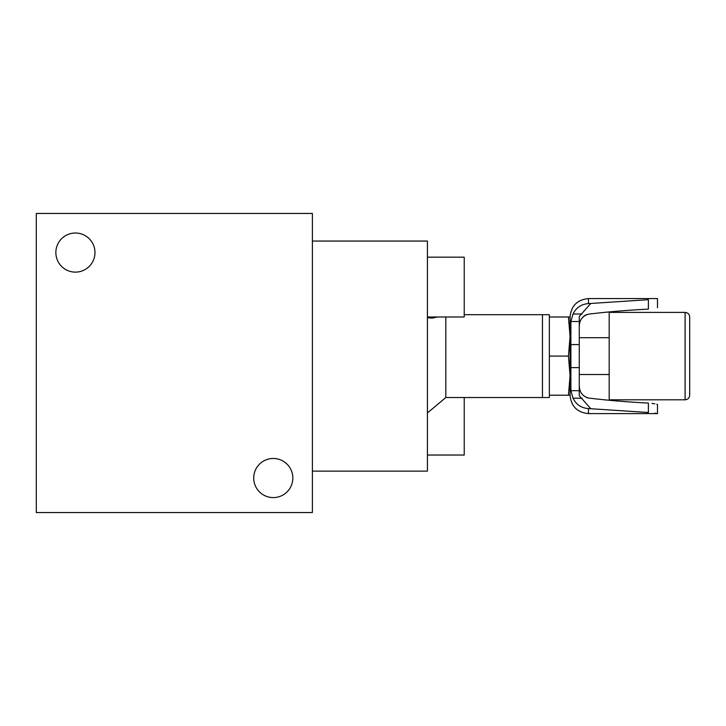 <?xml version="1.0" encoding="UTF-8"?>
<svg xmlns="http://www.w3.org/2000/svg" width="726" height="726" viewBox="0 0 726 726"><rect width="100%" height="100%" fill="white"/><g stroke="black" fill="none" stroke-linecap="round" stroke-linejoin="round"><path stroke-width="1.09" d="M36.3 213.453L36.3 512.547L312.389 512.547L312.389 213.453L36.3 213.453M94.97 252.566A19.557 19.557 0 0 0 65.63 235.632A19.557 19.557 0 0 0 65.63 269.5A19.557 19.557 0 0 0 94.97 252.566M292.832 478.035A19.557 19.557 0 0 0 263.493 461.101A19.557 19.557 0 0 0 263.493 494.969A19.557 19.557 0 0 0 292.832 478.035M427.423 412.958L445.828 397.512L445.828 316.99M437.551 316.99L432.161 318.133L427.423 317.707M445.828 397.512L542.458 397.512L542.458 314.685L549.355 314.685L549.355 316.99L570.064 316.99L570.064 336.546L568.44 316.99M312.389 241.059L427.423 241.059L427.423 471.129L312.389 471.129M427.423 455.03L464.232 455.03L464.232 397.512M427.423 316.99L464.232 316.99L464.232 257.167L427.423 257.167M590.655 408.584L579.266 395.688L579.266 390.679L570.89 390.679L573.032 398.193C576.199 404.609 581.345 408.076 588.468 408.584L648.382 412.504C660.233 413.811 660.233 413.811 648.382 412.504L648.382 403.084C660.233 404.645 660.233 404.645 648.382 403.084C627.282 402.004 607.317 400.325 588.468 398.039C582.415 396.233 579.348 392.013 579.266 385.37M570.382 384.517L570.246 378.673M586.417 397.521L588.468 398.039M579.266 326.827C579.339 320.193 582.406 315.973 588.468 314.158C607.317 311.871 627.282 310.193 648.382 309.113C660.233 307.552 660.233 307.552 648.382 309.113C660.233 307.552 660.233 307.552 648.382 309.113L648.382 299.693C660.233 298.386 660.233 298.386 648.382 299.693L588.468 303.613C581.354 304.112 576.208 307.579 573.032 314.004L570.89 321.509L570.89 390.679M654.925 413.158L657.493 413.611L588.468 413.611L588.468 408.584M590.655 303.613L579.266 316.509L579.266 344.596L570.473 344.596L570.355 342.182M570.246 337.608L570.418 326.9M588.468 413.611C577.288 412.522 571.153 406.388 570.064 395.207L570.064 336.546L568.44 356.094L549.355 356.094L549.355 316.99M570.064 395.207L568.44 395.207L570.064 375.651L568.44 356.094M657.493 413.611L657.493 404.409L656.812 404.255M654.861 403.856L652.002 403.411M579.266 344.596L579.266 390.679M586.417 314.676L584.521 315.692M584.013 316.064L581.608 318.696M579.266 367.601L570.473 367.601M464.232 314.685L542.458 314.685L542.458 397.512L549.355 397.512L549.355 356.094M685.099 399.808L609.178 399.808L609.178 312.389L685.099 312.389C687.894 312.661 689.428 314.195 689.7 316.99L689.7 395.207C689.428 398.002 687.894 399.536 685.099 399.808L685.099 312.389M568.44 395.207L549.355 395.207M582.034 398.193L573.032 398.193M588.468 303.613L588.468 298.577L657.493 298.577L657.493 307.779M579.266 321.509L570.89 321.509M582.034 314.004L573.032 314.004M588.468 298.577C577.288 299.675 571.153 305.809 570.064 316.99M579.266 374.507L609.178 374.507M579.266 337.69L609.178 337.69"/></g></svg>

